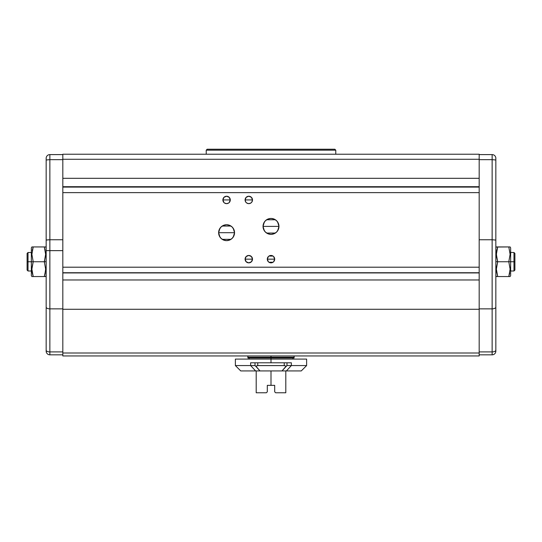 <?xml version="1.0" encoding="UTF-8"?>
<svg xmlns="http://www.w3.org/2000/svg" width="542" height="542" viewBox="0 0 542 542"><rect width="100%" height="100%" fill="white"/><g stroke="black" fill="none" stroke-linecap="round" stroke-linejoin="round"><path stroke-width="0.81" d="M49.864 308.859L49.864 250.641L46.158 250.641L46.158 307.111A3.699 1.748 0 0 0 49.864 308.859A3.699 1.748 180 0 1 46.158 307.111L46.158 351.128A3.699 3.699 0 0 0 49.864 354.827L49.864 308.859L62.818 308.859L49.864 308.859L49.864 351.907A3.699 1.748 180 0 1 46.158 350.152A3.699 1.748 0 0 0 49.864 351.907L49.864 354.827A3.699 3.699 0 0 1 46.158 351.128L46.158 250.641L62.818 250.641L49.864 250.641L49.864 239.754L49.864 308.859M335.769 154.233L335.769 150.161L206.231 150.161L206.231 154.233L206.231 150.161L335.769 150.161L334.841 149.233L207.159 149.233L206.231 150.161L207.159 149.233L334.841 149.233L335.769 150.161L335.769 154.233M62.818 239.754L49.864 239.754L49.864 154.599A3.699 3.699 0 0 0 46.158 158.305L46.158 250.641L46.158 240.079L49.864 239.754L46.158 240.079L46.158 159.992L49.864 159.66L46.158 159.992L46.158 158.305A3.699 3.699 0 0 1 49.864 154.599L62.818 154.599L49.864 154.599L49.864 159.66L62.818 159.66L49.864 159.66L49.864 239.754L62.818 239.754M306.623 365.565L301.257 370.931L255.6 370.931L250.641 365.565L250.641 362.788L291.359 362.788L291.359 365.565L286.989 365.565L286.989 362.788L284.238 362.788L284.238 365.565L257.762 365.565L257.762 362.788L255.011 362.788L255.011 365.565L255.946 366.236L257.762 365.565L257.762 362.788L284.238 362.788L284.238 365.565L286.054 366.236L286.989 365.565L282.003 370.931L286.4 370.931L291.359 365.565L286.4 370.931L301.257 370.931L306.623 365.565L286.989 365.565L286.989 362.788L291.359 362.788L291.359 365.565L306.623 365.565L306.623 359.089L271 359.089L271 355.938L271 357.232L294.13 357.232L271 357.232L271 357.977L294.103 357.977L271 357.977L271 362.788L271 359.089L235.377 359.089L235.377 365.565L240.743 370.931L235.377 365.565L250.641 365.565L255.6 370.931L282.003 370.931L286.054 366.236L284.733 365.606L257.267 365.606L255.946 366.236L259.997 370.931L255.126 365.606L250.641 365.565L250.641 362.788L255.011 362.788L255.011 365.565L235.377 365.565M251.894 257.132L252.497 259.144A3.699 3.699 0 0 1 248.792 262.856A3.699 3.699 0 0 1 245.092 259.157A3.699 3.699 0 0 1 248.792 255.458A3.699 3.699 0 0 1 252.497 259.157L245.092 259.157L245.695 257.132M251.894 197.918L252.497 199.923A3.699 3.699 0 0 1 248.792 203.643A3.699 3.699 0 0 1 245.092 199.937A3.699 3.699 0 0 1 248.792 196.238A3.699 3.699 0 0 1 252.497 199.937L245.092 199.937L245.695 197.918M218.629 232.694A7.961 7.961 0 0 1 226.59 224.734A7.961 7.961 0 0 1 234.544 232.694L218.629 232.694L234.544 232.694A7.961 7.961 0 0 1 226.59 240.648A7.961 7.961 0 0 1 218.629 232.694L219.239 235.736L220.96 238.317L223.541 240.045L226.59 240.648L229.632 240.045L232.213 238.317L233.941 235.736L234.544 232.694L233.941 229.652L232.213 227.064L229.632 225.343L226.59 224.734L223.541 225.343L220.96 227.064L219.239 229.652L218.629 232.694M277.66 222.051L278.954 226.373A7.961 7.961 0 0 1 271 234.361A7.961 7.961 0 0 1 263.039 226.4A7.961 7.961 0 0 1 271 218.446A7.961 7.961 0 0 1 278.961 226.4L263.039 226.4L264.34 222.051M229.686 197.918L230.289 199.917A3.699 3.699 0 0 1 226.59 203.643A3.699 3.699 0 0 1 222.884 199.937A3.699 3.699 0 0 1 226.59 196.238A3.699 3.699 0 0 1 230.289 199.937L222.884 199.937L223.487 197.911M274.103 257.132L274.699 259.137A3.699 3.699 0 0 1 271 262.856A3.699 3.699 0 0 1 267.301 259.157A3.699 3.699 0 0 1 271 255.458A3.699 3.699 0 0 1 274.699 259.157L267.301 259.157L267.904 257.132M245.743 257.064L246.136 256.576M246.21 256.508L246.718 256.095M246.759 256.068L248.785 255.458L246.176 256.542L245.092 259.157L252.497 259.157L251.413 256.542L248.792 255.458M248.805 255.458L250.831 256.068M250.871 256.095L251.373 256.502M251.447 256.576L251.847 257.064M245.743 197.85L246.136 197.363M246.21 197.288L246.718 196.875M246.759 196.848L248.785 196.238L246.176 197.322L245.092 199.937L252.497 199.937L251.413 197.322L248.792 196.238M248.805 196.238L250.831 196.848M250.871 196.875L251.373 197.288M251.447 197.356L251.847 197.85M218.629 232.667L219.93 228.338M220.018 228.202L220.885 227.145M221.034 226.996L222.125 226.102M222.2 226.055L230.973 226.055M231.048 226.102L232.139 226.996M232.294 227.145L233.148 228.196M233.25 228.345L234.544 232.66M264.435 221.908L265.295 220.851M265.451 220.702L266.535 219.815M266.617 219.761L275.383 219.761M275.465 219.815L276.549 220.702M276.705 220.851L277.565 221.908M223.534 197.85L223.934 197.363M224.009 197.288L224.51 196.875M224.551 196.854L226.576 196.238L228.622 196.848M228.663 196.875L229.171 197.288M229.239 197.356L229.639 197.85M267.944 257.064L268.351 256.576M268.419 256.508L267.301 259.157L274.699 259.157L273.581 256.508M268.961 256.068L273.039 256.068M273.649 256.576L274.056 257.064M31.89 254.333L33.204 246.942L44.309 246.942L45.63 254.333L44.309 261.745L46.158 261.745L44.309 261.745L45.63 269.137L44.857 274.733M45.596 270.302L44.309 276.549L44.857 276.549M45.589 267.911L45.542 267.314M45.535 276.549L46.158 275.627M496.404 267.999L497.692 261.745L495.842 261.745L508.796 261.745L510.11 269.137L508.796 276.549L509.338 276.549L497.692 276.549L496.37 269.164L497.692 261.745L496.465 256.237L496.465 252.47L497.692 246.942L508.796 246.942L510.11 254.333L508.796 261.745L510.645 261.745L508.796 261.745L510.11 269.137L508.796 276.549L509.758 272.897M497.143 276.549L496.37 276.549L497.692 276.549L496.472 271.095M496.411 270.397L496.458 271.014M31.978 276.549L33.204 276.549L31.89 269.164L33.204 261.745L31.355 261.745L31.355 275.627L31.355 261.745L28.028 261.745L28.028 271L28.028 261.745L27.1 261.745L27.1 270.072L27.1 253.419L27.1 261.745L28.028 261.745L28.028 252.497L28.028 261.745L31.355 261.745L31.355 247.87L31.355 261.745L33.204 261.745L31.89 254.361L33.204 246.942L31.89 246.942L31.355 247.87M32.195 272.626L33.204 276.549L44.309 276.549L32.662 276.549M32.242 272.897L31.985 271.095M31.924 267.999L33.204 261.745L31.89 254.361M31.931 270.397L31.978 271.014M510.069 267.911L510.022 267.287M510.645 275.627L510.645 261.745L510.645 275.627L510.11 276.549L509.338 276.549M513.972 261.745L510.645 261.745L513.972 261.745L513.972 271L513.972 261.745L514.9 261.745L513.972 261.745L513.972 252.497L513.972 261.745M514.9 270.072L514.9 261.745L514.9 270.072L513.972 271L510.645 271M267.301 391.839L267.301 385.362L271 385.362L271 370.931L271 385.362L267.301 385.362L267.301 391.839L266.61 392.53M256.197 392.767L266.373 392.767L256.197 392.767L256.197 370.931L256.197 392.767M274.699 391.839L275.627 392.767L285.803 392.767L285.803 370.931L285.803 392.767L275.627 392.767L274.699 391.839L274.699 385.362L271 385.362L274.699 385.362L274.699 391.839M255.6 370.931L240.743 370.931L255.6 370.931M306.623 359.089L235.377 359.089M32.032 266.786L31.978 267.26M514.9 253.419L514.9 261.745L514.9 253.419L513.972 252.497L510.645 252.497M510.645 247.87L510.645 261.745L510.645 247.87L510.11 246.942L508.796 246.942L510.11 254.333L508.796 261.745L497.692 261.745L496.37 254.361L497.692 246.942L496.37 246.942L497.692 246.942L496.729 250.6M510.076 255.499L510.11 254.333M510.069 253.094L510.029 252.525M31.931 255.587L31.978 256.176M496.465 271.041L496.37 269.164M509.758 246.942L497.664 247.023M496.404 253.189L496.37 254.361M496.54 266.596L496.465 267.267M497.692 276.549L509.758 276.549M271 357.977L247.897 357.977L271 357.977M45.271 276.549L44.309 276.549L45.271 272.897M45.535 246.942L33.204 246.942L32.242 250.6M45.596 255.499L44.309 261.745L33.204 261.745L44.309 261.745L45.63 269.137M33.204 246.942L32.242 246.942M31.978 271.041L31.89 269.164M496.411 255.587L496.458 256.176M497.692 246.942L496.729 246.942M495.842 350.295L495.842 341.318M44.857 248.764L45.63 254.333M44.857 246.942L45.271 246.942M45.589 253.094L45.542 252.525M44.6 260.831L44.783 260.187M46.158 332.348L46.158 350.295M495.842 351.128L495.842 158.305A3.699 3.699 0 0 0 492.136 154.599A3.699 3.699 0 0 1 495.842 158.305L495.842 159.992L492.136 159.66L495.842 159.992L495.842 240.079L492.136 239.754L495.842 240.079L495.842 307.111A3.699 1.748 180 0 1 492.136 308.859A3.699 1.748 0 0 0 495.842 307.111L495.842 350.152A3.699 1.748 180 0 1 492.136 351.907A3.699 1.748 0 0 0 495.842 350.152L495.842 351.128A3.699 3.699 0 0 1 492.136 354.827A3.699 3.699 0 0 0 495.842 351.128M274.699 259.171L274.096 261.183M274.056 261.244L273.649 261.739M273.581 261.806L274.699 259.157M273.039 262.247L268.961 262.247M267.301 259.157L268.419 261.806M268.351 261.739L267.944 261.251M267.897 261.176L267.301 259.171M226.59 199.937L230.289 199.937L229.205 197.322L226.59 196.238L223.968 197.322L222.884 199.937L226.59 199.937M230.289 199.957L229.686 201.963M229.639 202.03L229.239 202.518M229.171 202.593L230.289 199.937M228.622 203.026L226.597 203.643L224.544 203.026M222.884 199.937L224.009 202.593M223.934 202.518L223.534 202.03M223.487 201.963L222.884 199.951M271 226.4L278.961 226.4L278.351 223.358L276.63 220.777L274.042 219.049L271 218.446L267.958 219.049L265.37 220.777L263.649 223.358L263.039 226.4L271 226.4M278.954 226.434L277.66 230.757M277.565 230.899L276.705 231.949M276.549 232.105L275.465 232.992M275.383 233.046L266.617 233.046M266.535 232.992L265.451 232.105M265.295 231.949L264.435 230.899M264.34 230.75L263.046 226.434M234.544 232.728L233.25 237.044M233.155 237.193L232.288 238.243M232.139 238.392L231.055 239.279M230.967 239.34L222.2 239.334M222.125 239.279L221.034 238.392M220.885 238.243L220.018 237.186M219.923 237.044L218.629 232.721M252.497 199.951L251.888 201.97M251.847 202.03L251.447 202.518M251.373 202.593L250.871 202.999M245.092 199.937L245.716 201.997L246.739 203.02L248.792 203.643L250.851 203.02L248.805 203.643M248.785 203.643L246.759 203.033M246.718 203.006L246.21 202.593M246.143 202.518L245.743 202.03M245.695 201.963L245.092 199.957M252.497 259.171L251.888 261.183M251.847 261.244L251.447 261.732M251.373 261.806L250.871 262.22M250.831 262.247L248.805 262.856M245.092 259.157L246.176 261.772L248.792 262.856L246.759 262.247M246.718 262.22L246.21 261.806M246.143 261.739L245.743 261.251M245.695 261.176L245.092 259.178M271 357.232L247.87 357.232L271 357.232M492.136 154.599L492.136 354.827L492.136 154.599L479.182 154.599L492.136 154.599M479.182 272.938L62.818 272.741L479.182 272.938L479.182 279.97L62.818 279.97L62.818 309.279L479.182 309.279L479.182 353.011L62.818 353.011L62.818 355.938L479.182 355.938L479.182 353.011L62.818 353.011L62.818 309.279L479.182 309.279L479.182 279.97L62.818 279.97L62.818 272.938L479.182 272.938L479.182 267.206L62.818 267.206L62.818 192.627L479.182 192.627L479.182 267.206L62.818 267.206L62.818 272.741L479.182 272.741L479.182 187.098L62.818 187.098L62.818 192.627L479.182 192.627L479.182 187.098L62.818 187.098L62.818 186.692L479.182 186.692L479.182 187.098L479.182 186.692L62.818 186.692L62.818 178.318L479.182 178.318L479.182 186.692L479.182 178.318L62.818 178.318L62.818 159.273L479.182 159.273L479.182 178.318L479.182 154.233L62.818 154.233L62.818 159.273L479.182 159.273L479.182 154.233L62.818 154.233L62.818 355.938L479.182 355.938L479.182 272.938M46.273 239.998L48.956 239.76L46.273 239.998M479.182 159.66L492.136 159.66L479.182 159.66M479.182 239.754L492.136 239.754L479.182 239.754M479.182 308.859L492.136 308.859L479.182 308.859M479.182 351.907L492.136 351.907L479.182 351.907M479.182 354.827L492.136 354.827L479.182 354.827M248.792 262.856L251.413 261.772L252.497 259.157M250.851 203.02L251.874 201.997L252.497 199.937M263.039 226.4L263.649 229.449L265.37 232.03L267.958 233.751L271 234.361L274.042 233.751L276.63 232.03L278.351 229.449L278.961 226.4M224.53 203.02L226.59 203.643L228.643 203.02M273.053 256.081L271 255.458L268.947 256.081M268.947 262.233L271 262.856L273.053 262.233M62.818 351.907L49.864 351.907L62.818 351.907M49.864 354.827L62.818 354.827L49.864 354.827M294.13 355.938L294.13 357.232M294.103 357.977L294.103 357.232M496.37 276.549L495.842 275.627M31.89 276.549L31.355 275.627M292.931 357.977L292.931 359.089M31.355 271L28.028 271L27.1 270.072M31.355 252.497L28.028 252.497L27.1 253.419M249.069 357.977L249.069 359.089M496.37 246.942L495.842 247.87M247.897 357.977L247.897 357.232M45.63 246.942L46.158 247.87M247.87 355.938L247.87 357.232"/></g></svg>
